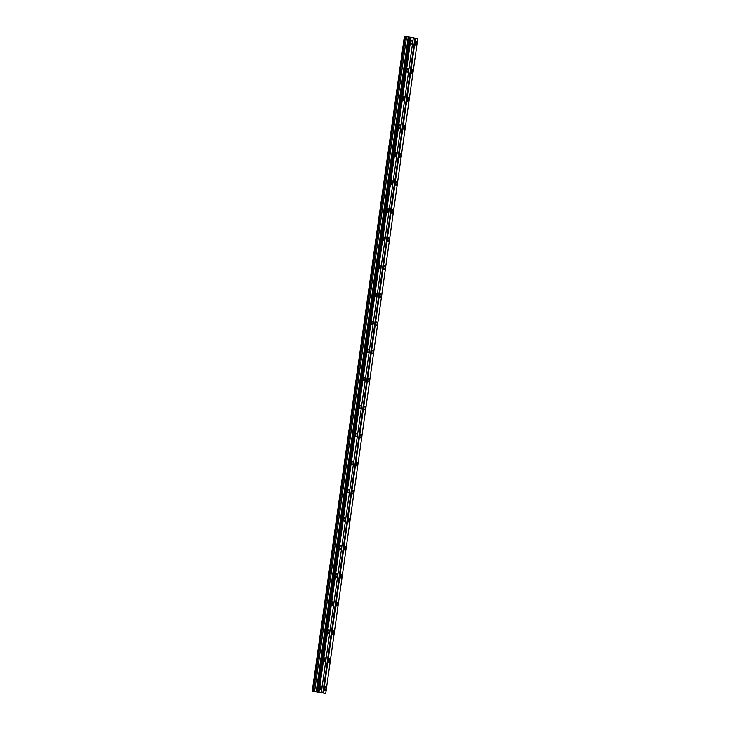 <?xml version="1.0" encoding="UTF-8"?>
<svg xmlns="http://www.w3.org/2000/svg" width="730" height="730" viewBox="0 0 730 730"><rect width="100%" height="100%" fill="white"/><g stroke="black" fill="none" stroke-linecap="round" stroke-linejoin="round"><path stroke-width="1.09" d="M312.257 691.137L404.384 36.509L408.955 37.111L316.993 691.739L312.257 691.137L325.744 693.5L316.957 691.73M412.277 42.477A1.77 0.684 97.2 0 0 411.829 40.579A1.77 0.684 97.2 0 0 410.935 42.185A1.77 0.684 97.2 0 0 411.382 44.092A1.77 0.684 97.2 0 0 412.277 42.477M321.583 687.76A1.77 0.684 97.2 0 0 321.136 685.862A1.77 0.684 97.2 0 0 320.251 687.468A1.77 0.684 97.2 0 0 320.698 689.375A1.77 0.684 97.2 0 0 321.583 687.76M325.534 659.71A1.77 0.684 97.2 0 0 325.087 657.803A1.77 0.684 97.2 0 0 324.193 659.409A1.77 0.684 97.2 0 0 324.64 661.316A1.77 0.684 97.2 0 0 325.534 659.71M329.476 631.651A1.77 0.684 97.2 0 0 329.029 629.744A1.77 0.684 97.2 0 0 328.135 631.359A1.77 0.684 97.2 0 0 328.582 633.266A1.77 0.684 97.2 0 0 329.476 631.651M333.418 603.601A1.77 0.684 97.2 0 0 332.971 601.693A1.77 0.684 97.2 0 0 332.077 603.299A1.77 0.684 97.2 0 0 332.524 605.207A1.77 0.684 97.2 0 0 333.418 603.601M337.36 575.541A1.77 0.684 97.2 0 0 336.913 573.634A1.77 0.684 97.2 0 0 336.019 575.249A1.77 0.684 97.2 0 0 336.466 577.147A1.77 0.684 97.2 0 0 337.36 575.541M341.302 547.482A1.77 0.684 97.2 0 0 340.855 545.584A1.77 0.684 97.2 0 0 339.961 547.19A1.77 0.684 97.2 0 0 340.408 549.097A1.77 0.684 97.2 0 0 341.302 547.482M345.244 519.432A1.77 0.684 97.2 0 0 344.797 517.524A1.77 0.684 97.2 0 0 343.903 519.13A1.77 0.684 97.2 0 0 344.35 521.038A1.77 0.684 97.2 0 0 345.244 519.432M349.186 491.372A1.77 0.684 97.2 0 0 348.739 489.465A1.77 0.684 97.2 0 0 347.845 491.08A1.77 0.684 97.2 0 0 348.292 492.987A1.77 0.684 97.2 0 0 349.186 491.372M353.128 463.322A1.77 0.684 97.2 0 0 352.681 461.415A1.77 0.684 97.2 0 0 351.787 463.021A1.77 0.684 97.2 0 0 352.234 464.928A1.77 0.684 97.2 0 0 353.128 463.322M357.07 435.262A1.77 0.684 97.2 0 0 356.623 433.355A1.77 0.684 97.2 0 0 355.738 434.971A1.77 0.684 97.2 0 0 356.185 436.868A1.77 0.684 97.2 0 0 357.07 435.262M361.022 407.203A1.77 0.684 97.2 0 0 360.565 405.296A1.77 0.684 97.2 0 0 359.68 406.911A1.77 0.684 97.2 0 0 360.127 408.818A1.77 0.684 97.2 0 0 361.022 407.203M364.963 379.153A1.77 0.684 97.2 0 0 364.516 377.246A1.77 0.684 97.2 0 0 363.622 378.852A1.77 0.684 97.2 0 0 364.069 380.759A1.77 0.684 97.2 0 0 364.963 379.153M368.905 351.094A1.77 0.684 97.2 0 0 368.458 349.186A1.77 0.684 97.2 0 0 367.564 350.801A1.77 0.684 97.2 0 0 368.011 352.709A1.77 0.684 97.2 0 0 368.905 351.094M372.848 323.034A1.77 0.684 97.2 0 0 372.4 321.136A1.77 0.684 97.2 0 0 371.506 322.742A1.77 0.684 97.2 0 0 371.953 324.649A1.77 0.684 97.2 0 0 372.848 323.034M376.79 294.984A1.77 0.684 97.2 0 0 376.342 293.077A1.77 0.684 97.2 0 0 375.448 294.683A1.77 0.684 97.2 0 0 375.895 296.59A1.77 0.684 97.2 0 0 376.79 294.984M380.731 266.924A1.77 0.684 97.2 0 0 380.284 265.017A1.77 0.684 97.2 0 0 379.39 266.632A1.77 0.684 97.2 0 0 379.837 268.54A1.77 0.684 97.2 0 0 380.731 266.924M384.673 238.874A1.77 0.684 97.2 0 0 384.226 236.967A1.77 0.684 97.2 0 0 383.332 238.573A1.77 0.684 97.2 0 0 383.779 240.48A1.77 0.684 97.2 0 0 384.673 238.874M388.615 210.815A1.77 0.684 97.2 0 0 388.168 208.908A1.77 0.684 97.2 0 0 387.274 210.523A1.77 0.684 97.2 0 0 387.721 212.421A1.77 0.684 97.2 0 0 388.615 210.815M392.558 182.755A1.77 0.684 97.2 0 0 392.11 180.857A1.77 0.684 97.2 0 0 391.216 182.464A1.77 0.684 97.2 0 0 391.672 184.371A1.77 0.684 97.2 0 0 392.558 182.755M396.509 154.705A1.77 0.684 97.2 0 0 396.052 152.798A1.77 0.684 97.2 0 0 395.167 154.404A1.77 0.684 97.2 0 0 395.614 156.311A1.77 0.684 97.2 0 0 396.509 154.705M400.451 126.646A1.77 0.684 97.2 0 0 400.004 124.739A1.77 0.684 97.2 0 0 399.109 126.354A1.77 0.684 97.2 0 0 399.556 128.261A1.77 0.684 97.2 0 0 400.451 126.646M404.393 98.596A1.77 0.684 97.2 0 0 403.945 96.688A1.77 0.684 97.2 0 0 403.051 98.294A1.77 0.684 97.2 0 0 403.498 100.202A1.77 0.684 97.2 0 0 404.393 98.596M408.335 70.536A1.77 0.684 97.2 0 0 407.887 68.629A1.77 0.684 97.2 0 0 406.993 70.244A1.77 0.684 97.2 0 0 407.44 72.142A1.77 0.684 97.2 0 0 408.335 70.536M416.565 43.426A1.77 0.684 97.2 0 0 416.118 41.519A1.77 0.684 97.2 0 0 415.224 43.134A1.77 0.684 97.2 0 0 415.671 45.032A1.77 0.684 97.2 0 0 416.565 43.426M325.881 688.709A1.77 0.684 97.2 0 0 325.434 686.802A1.77 0.684 97.2 0 0 324.54 688.417A1.77 0.684 97.2 0 0 324.987 690.315A1.77 0.684 97.2 0 0 325.881 688.709M329.823 660.65A1.77 0.684 97.2 0 0 329.376 658.752A1.77 0.684 97.2 0 0 328.482 660.358A1.77 0.684 97.2 0 0 328.929 662.265A1.77 0.684 97.2 0 0 329.823 660.65M333.765 632.6A1.77 0.684 97.2 0 0 333.318 630.693A1.77 0.684 97.2 0 0 332.424 632.299A1.77 0.684 97.2 0 0 332.871 634.206A1.77 0.684 97.2 0 0 333.765 632.6M337.707 604.54A1.77 0.684 97.2 0 0 337.26 602.633A1.77 0.684 97.2 0 0 336.366 604.248A1.77 0.684 97.2 0 0 336.813 606.155A1.77 0.684 97.2 0 0 337.707 604.54M341.649 576.49A1.77 0.684 97.2 0 0 341.202 574.583A1.77 0.684 97.2 0 0 340.308 576.189A1.77 0.684 97.2 0 0 340.755 578.096A1.77 0.684 97.2 0 0 341.649 576.49M345.591 548.431A1.77 0.684 97.2 0 0 345.144 546.524A1.77 0.684 97.2 0 0 344.25 548.139A1.77 0.684 97.2 0 0 344.697 550.037A1.77 0.684 97.2 0 0 345.591 548.431M349.533 520.371A1.77 0.684 97.2 0 0 349.086 518.473A1.77 0.684 97.2 0 0 348.192 520.079A1.77 0.684 97.2 0 0 348.639 521.986A1.77 0.684 97.2 0 0 349.533 520.371M353.475 492.321A1.77 0.684 97.2 0 0 353.028 490.414A1.77 0.684 97.2 0 0 352.143 492.02A1.77 0.684 97.2 0 0 352.59 493.927A1.77 0.684 97.2 0 0 353.475 492.321M357.426 464.262A1.77 0.684 97.2 0 0 356.979 462.355A1.77 0.684 97.2 0 0 356.085 463.97A1.77 0.684 97.2 0 0 356.532 465.877A1.77 0.684 97.2 0 0 357.426 464.262M361.368 436.212A1.77 0.684 97.2 0 0 360.921 434.304A1.77 0.684 97.2 0 0 360.027 435.91A1.77 0.684 97.2 0 0 360.474 437.817A1.77 0.684 97.2 0 0 361.368 436.212M365.31 408.152A1.77 0.684 97.2 0 0 364.863 406.245A1.77 0.684 97.2 0 0 363.969 407.86A1.77 0.684 97.2 0 0 364.416 409.758A1.77 0.684 97.2 0 0 365.31 408.152M369.252 380.093A1.77 0.684 97.2 0 0 368.805 378.186A1.77 0.684 97.2 0 0 367.911 379.801A1.77 0.684 97.2 0 0 368.358 381.708A1.77 0.684 97.2 0 0 369.252 380.093M373.194 352.043A1.77 0.684 97.2 0 0 372.747 350.135A1.77 0.684 97.2 0 0 371.853 351.741A1.77 0.684 97.2 0 0 372.3 353.649A1.77 0.684 97.2 0 0 373.194 352.043M377.136 323.983A1.77 0.684 97.2 0 0 376.689 322.076A1.77 0.684 97.2 0 0 375.795 323.691A1.77 0.684 97.2 0 0 376.242 325.598A1.77 0.684 97.2 0 0 377.136 323.983M381.078 295.924A1.77 0.684 97.2 0 0 380.631 294.026A1.77 0.684 97.2 0 0 379.737 295.632A1.77 0.684 97.2 0 0 380.184 297.539A1.77 0.684 97.2 0 0 381.078 295.924M385.02 267.873A1.77 0.684 97.2 0 0 384.573 265.966A1.77 0.684 97.2 0 0 383.679 267.572A1.77 0.684 97.2 0 0 384.126 269.479A1.77 0.684 97.2 0 0 385.02 267.873M388.962 239.814A1.77 0.684 97.2 0 0 388.515 237.907A1.77 0.684 97.2 0 0 387.63 239.522A1.77 0.684 97.2 0 0 388.077 241.429A1.77 0.684 97.2 0 0 388.962 239.814M392.913 211.764A1.77 0.684 97.2 0 0 392.457 209.857A1.77 0.684 97.2 0 0 391.572 211.463A1.77 0.684 97.2 0 0 392.019 213.37A1.77 0.684 97.2 0 0 392.913 211.764M396.855 183.704A1.77 0.684 97.2 0 0 396.408 181.797A1.77 0.684 97.2 0 0 395.514 183.412A1.77 0.684 97.2 0 0 395.961 185.311A1.77 0.684 97.2 0 0 396.855 183.704M400.797 155.645A1.77 0.684 97.2 0 0 400.35 153.747A1.77 0.684 97.2 0 0 399.456 155.353A1.77 0.684 97.2 0 0 399.903 157.26A1.77 0.684 97.2 0 0 400.797 155.645M404.739 127.595A1.77 0.684 97.2 0 0 404.292 125.688A1.77 0.684 97.2 0 0 403.398 127.294A1.77 0.684 97.2 0 0 403.845 129.201A1.77 0.684 97.2 0 0 404.739 127.595M408.681 99.535A1.77 0.684 97.2 0 0 408.234 97.628A1.77 0.684 97.2 0 0 407.34 99.243A1.77 0.684 97.2 0 0 407.787 101.151A1.77 0.684 97.2 0 0 408.681 99.535M412.623 71.485A1.77 0.684 97.2 0 0 412.176 69.578A1.77 0.684 97.2 0 0 411.282 71.184A1.77 0.684 97.2 0 0 411.729 73.091A1.77 0.684 97.2 0 0 412.623 71.485M325.744 693.5L417.743 38.863L411.072 37.394L409.074 37.102L317.066 691.739M404.384 36.509L312.385 691.146M410.744 37.349L318.745 691.976M317.888 691.848L409.886 37.212M319.065 692.031L411.072 37.394M413.335 37.896L321.337 692.533M414.868 38.27L322.87 692.907M323.481 692.998L415.479 38.361M405.451 36.646L313.453 691.283M406.601 36.828L314.594 691.465M408.234 37.038L316.236 691.666M316.418 691.684L408.426 37.047M317.641 691.812L409.639 37.175"/></g></svg>
